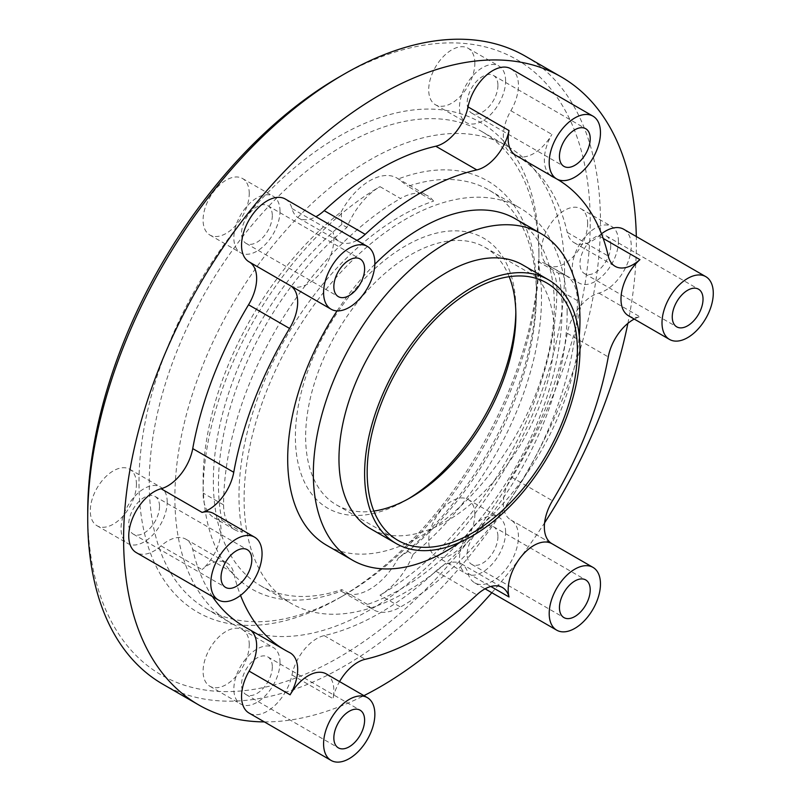 <?xml version="1.0" encoding="UTF-8"?>
<svg xmlns="http://www.w3.org/2000/svg" width="801" height="801" viewBox="0 0 801 801"><rect width="100%" height="100%" fill="white"/><g stroke="black" fill="none" stroke-linecap="round" stroke-linejoin="round"><path stroke-width="0.6" stroke-dasharray="4 3" d="M413.046 554.392A228.415 131.875 120 0 0 541.506 297.672A228.415 131.875 120 0 0 538.092 261.476A54.388 31.399 -60 0 1 545.621 263.889A54.388 31.399 -60 0 1 556.885 288.791A250.172 144.44 -60 0 1 379.994 595.193A54.388 31.399 120 0 0 413.046 554.392L407.919 551.438A228.415 131.875 120 0 0 536.38 294.708A228.415 131.875 120 0 0 489.071 190.147A228.415 131.875 120 0 0 407.919 186.323L433.551 201.121A54.388 31.399 120 0 0 427.694 195.804A54.388 31.399 120 0 0 400.5 198.498L379.994 186.653A54.388 31.399 120 0 0 346.933 227.444A228.415 131.875 120 0 0 221.887 520.37A54.388 31.399 -60 0 1 214.358 517.947A54.388 31.399 -60 0 1 203.094 493.056A250.172 144.44 -60 0 1 379.994 186.653M525.386 56.2A362.573 209.331 -60 0 1 600.47 222.177A362.573 209.331 -60 0 1 442.212 587.063A362.573 209.331 -60 0 1 162.813 684.194M87.72 512.3A355.324 205.146 120 0 0 338.973 657.361A355.324 205.146 120 0 0 590.217 222.177A355.324 205.146 120 0 0 338.963 77.126M538.943 251.784A282.803 163.274 -60 0 1 338.973 598.147A282.803 163.274 -60 0 1 138.994 482.693A282.803 163.274 -60 0 1 338.973 136.33A282.803 163.274 -60 0 1 538.943 251.784L538.943 257.702A275.554 159.089 120 0 0 481.872 131.564A275.554 159.089 120 0 0 206.318 290.653A275.554 159.089 120 0 0 206.318 608.84A275.554 159.089 120 0 0 344.1 595.183A275.554 159.089 120 0 0 538.943 257.702M474.853 514.402A32.631 18.844 120 0 0 468.094 499.464A32.631 18.844 120 0 0 435.464 518.307A32.631 18.844 120 0 0 435.464 555.984A32.631 18.844 120 0 0 460.605 547.243A32.631 18.844 120 0 0 474.853 514.402M474.853 63.179A32.631 18.844 120 0 0 468.094 48.24A32.631 18.844 120 0 0 435.464 67.074A32.631 18.844 120 0 0 435.464 104.761A32.631 18.844 120 0 0 460.605 96.02A32.631 18.844 120 0 0 474.853 63.179M249.241 644.655A32.631 18.844 120 0 0 242.483 629.716A32.631 18.844 120 0 0 209.852 648.56A32.631 18.844 120 0 0 209.852 686.237A32.631 18.844 120 0 0 234.993 677.496A32.631 18.844 120 0 0 249.241 644.655M587.654 223.659A32.631 18.844 120 0 0 580.895 208.721A32.631 18.844 120 0 0 548.264 227.564A32.631 18.844 120 0 0 548.264 265.241A32.631 18.844 120 0 0 573.416 256.5A32.631 18.844 120 0 0 587.654 223.659M249.241 193.431A32.631 18.844 120 0 0 242.483 178.493A32.631 18.844 120 0 0 209.852 197.336A32.631 18.844 120 0 0 209.852 235.013A32.631 18.844 120 0 0 234.993 226.272A32.631 18.844 120 0 0 249.241 193.431M136.43 484.174A32.631 18.844 120 0 0 129.672 469.236A32.631 18.844 120 0 0 97.041 488.069A32.631 18.844 120 0 0 97.041 525.756A32.631 18.844 120 0 0 122.193 517.015A32.631 18.844 120 0 0 136.43 484.174M627.874 323.374A362.573 209.331 120 0 0 636.364 242.903A362.573 209.331 120 0 0 636.304 236.525M264.36 721.901A362.573 209.331 120 0 0 363.934 695.648M491.844 592.72A362.573 209.331 120 0 0 544.59 522.853M564.585 272.51A275.554 159.089 120 0 0 507.514 146.363A275.554 159.089 120 0 0 231.96 305.451A275.554 159.089 120 0 0 231.96 623.639A275.554 159.089 120 0 0 444.305 549.816A275.554 159.089 120 0 0 564.585 272.51M341.807 224.49A228.415 131.875 120 0 0 220.075 424.059A228.415 131.875 120 0 0 260.655 585.781A228.415 131.875 120 0 0 341.807 589.606L341.156 591.078A235.674 136.07 -60 0 1 203.094 481.211A235.674 136.07 -60 0 1 341.156 211.925L341.807 224.49L346.933 227.444M341.156 211.925A54.388 31.399 120 0 1 396.926 178.042A54.388 31.399 120 0 1 398.317 178.923L407.919 186.323M341.156 591.078A54.388 31.399 120 0 0 342.538 591.959A54.388 31.399 120 0 0 398.317 558.077A235.674 136.07 -60 0 0 536.38 288.791A235.674 136.07 -60 0 0 398.317 178.923M407.919 551.438L398.317 558.077M538.092 261.476L558.597 273.321A228.415 131.875 -60 0 1 562.022 309.516A228.415 131.875 -60 0 1 367.449 604.405A54.388 31.399 120 0 0 373.306 609.721A54.388 31.399 120 0 0 400.5 607.028L379.994 595.193M367.449 604.405L341.807 589.606M515.874 315.434L515.874 309.506A155.905 90.012 -60 0 1 515.834 312.52M408.22 498.923A155.905 90.012 -60 0 1 405.626 500.455A155.905 90.012 -60 0 1 295.389 436.805A155.905 90.012 -60 0 1 405.626 245.857A155.905 90.012 -60 0 1 515.874 309.506M509.186 276.685A148.656 85.827 120 0 0 485.086 247.379A148.656 85.827 120 0 0 336.43 333.206A148.656 85.827 120 0 0 336.43 504.86A148.656 85.827 120 0 0 373.857 511.078M567.148 312.47A228.415 131.875 120 0 0 519.839 207.91A228.415 131.875 120 0 0 291.414 339.784A228.415 131.875 120 0 0 291.414 603.543A228.415 131.875 120 0 0 467.434 542.347A228.415 131.875 120 0 0 567.148 312.47M558.597 273.321A54.388 31.399 -60 0 1 566.137 275.734A54.388 31.399 -60 0 1 577.401 300.635A250.172 144.44 -60 0 1 400.5 607.028M221.887 520.37L242.403 532.204A54.388 31.399 -60 0 1 234.863 529.791A54.388 31.399 -60 0 1 223.599 504.89A250.172 144.44 -60 0 1 400.5 198.498M242.403 532.204A228.415 131.875 -60 0 1 433.551 201.121M505.611 532.164A32.631 18.844 120 0 0 498.853 517.226A32.631 18.844 120 0 0 466.222 536.069A32.631 18.844 120 0 0 466.222 573.746A32.631 18.844 120 0 0 491.373 565.005A32.631 18.844 120 0 0 505.611 532.164M497.922 536.6A21.757 12.556 -60 0 1 488.43 558.497A21.757 12.556 -60 0 1 471.659 564.325A21.757 12.556 -60 0 1 471.659 539.203A21.757 12.556 -60 0 1 493.416 526.647A21.757 12.556 -60 0 1 497.922 536.6M505.611 80.941A32.631 18.844 120 0 0 498.853 66.002A32.631 18.844 120 0 0 466.222 84.836A32.631 18.844 120 0 0 466.222 122.523A32.631 18.844 120 0 0 491.373 113.782A32.631 18.844 120 0 0 505.611 80.941M497.922 85.377A21.757 12.556 -60 0 1 488.43 107.274A21.757 12.556 -60 0 1 471.659 113.101A21.757 12.556 -60 0 1 471.659 87.98A21.757 12.556 -60 0 1 493.416 75.424A21.757 12.556 -60 0 1 497.922 85.377M280 662.417A32.631 18.844 120 0 0 273.241 647.478A32.631 18.844 120 0 0 240.61 666.322A32.631 18.844 120 0 0 240.61 703.999A32.631 18.844 120 0 0 265.762 695.258A32.631 18.844 120 0 0 280 662.417M272.31 666.863A21.757 12.556 -60 0 1 262.818 688.75A21.757 12.556 -60 0 1 246.047 694.577A21.757 12.556 -60 0 1 246.047 669.466A21.757 12.556 -60 0 1 267.804 656.9A21.757 12.556 -60 0 1 272.31 666.863M618.422 241.421A32.631 18.844 120 0 0 611.664 226.483A32.631 18.844 120 0 0 579.033 245.326A32.631 18.844 120 0 0 579.033 283.003A32.631 18.844 120 0 0 604.174 274.262A32.631 18.844 120 0 0 618.422 241.421M610.732 245.867A21.757 12.556 -60 0 1 601.231 267.754A21.757 12.556 -60 0 1 584.47 273.582A21.757 12.556 -60 0 1 584.47 248.46A21.757 12.556 -60 0 1 606.227 235.905A21.757 12.556 -60 0 1 610.732 245.867M280 211.194A32.631 18.844 120 0 0 273.241 196.255A32.631 18.844 120 0 0 240.61 215.099A32.631 18.844 120 0 0 240.61 252.776A32.631 18.844 120 0 0 265.762 244.035A32.631 18.844 120 0 0 280 211.194M272.31 215.639A21.757 12.556 -60 0 1 262.818 237.527A21.757 12.556 -60 0 1 246.047 243.354A21.757 12.556 -60 0 1 246.047 218.232A21.757 12.556 -60 0 1 267.804 205.677A21.757 12.556 -60 0 1 272.31 215.639M167.199 501.937A32.631 18.844 120 0 0 160.44 486.998A32.631 18.844 120 0 0 127.81 505.831A32.631 18.844 120 0 0 127.81 543.519A32.631 18.844 120 0 0 152.951 534.778A32.631 18.844 120 0 0 167.199 501.937M159.509 506.372A21.757 12.556 -60 0 1 150.007 528.27A21.757 12.556 -60 0 1 133.246 534.097A21.757 12.556 -60 0 1 133.246 508.975A21.757 12.556 -60 0 1 155.004 496.42A21.757 12.556 -60 0 1 159.509 506.372M522.783 264.961A152.28 87.92 -60 0 1 554.322 334.678A152.28 87.92 -60 0 1 487.859 487.919A152.28 87.92 -60 0 1 370.513 528.72M460.154 542.197A188.535 108.856 120 0 0 579.273 335.859M515.273 218.763A188.535 108.856 -60 0 1 554.322 305.071A188.535 108.856 -60 0 1 472.029 494.808A188.535 108.856 -60 0 1 326.738 545.321M337.081 310.888A188.535 108.856 -60 0 1 374.838 264.28M326.337 673.941A36.255 20.936 -60 0 1 333.847 690.542A36.255 20.936 -60 0 1 332.986 698.632A36.255 20.936 -60 0 1 339.564 681.581M634.242 319.068A36.255 20.936 -60 0 1 639.929 316.785A36.255 20.936 -60 0 1 628.495 315.744M550.187 175.179A36.255 20.936 -60 0 1 551.899 134.408A36.255 20.936 -60 0 1 515.684 155.264M356.936 240.39A36.255 20.936 -60 0 1 339.634 241.712A36.255 20.936 -60 0 1 332.986 232.22A36.255 20.936 -60 0 1 333.847 239.319A36.255 20.936 -60 0 1 318.047 275.774A36.255 20.936 -60 0 1 290.122 285.546A36.255 20.936 -60 0 1 290.162 285.567A36.255 20.936 -60 0 1 290.222 285.607M213.527 513.461A36.255 20.936 -60 0 1 221.036 530.062A36.255 20.936 -60 0 1 202.092 569.571A36.255 20.936 -60 0 1 226.913 562.883A36.255 20.936 -60 0 1 233.752 573.146A271.929 156.996 120 0 0 240.53 595.393M623.729 229.266A36.255 20.936 -60 0 1 631.238 245.867A36.255 20.936 -60 0 1 598.908 293.106A36.255 20.936 120 0 0 567.248 333.236A271.929 156.996 -60 0 1 511.438 477.076A36.255 20.936 120 0 0 510.838 519.959A36.255 20.936 120 0 0 510.878 519.979A36.255 20.936 -60 0 1 510.928 520.009A36.255 20.936 -60 0 1 518.437 536.6A36.255 20.936 -60 0 1 502.607 573.095A36.255 20.936 -60 0 1 474.663 582.808A36.255 20.936 -60 0 1 468.014 573.306A36.255 20.936 120 0 0 461.366 563.814A36.255 20.936 120 0 0 435.794 571.173A271.929 156.996 -60 0 1 324.185 635.614A36.255 20.936 120 0 0 291.964 674.953A36.255 20.936 -60 0 1 273.852 706.402A36.255 20.936 -60 0 1 249.051 713.06M510.928 68.786A36.255 20.936 -60 0 1 518.437 85.377A36.255 20.936 -60 0 1 510.878 110.718A36.255 20.936 120 0 0 510.838 152.661A36.255 20.936 120 0 0 511.438 152.981A271.929 156.996 -60 0 1 515.954 155.424A271.929 156.996 -60 0 1 567.248 232.38A36.255 20.936 120 0 0 574.087 242.643A36.255 20.936 120 0 0 598.908 235.955A36.255 20.936 -60 0 1 601.491 233.822M250.783 630.317A36.255 20.936 120 0 0 249.141 629.185A36.255 20.936 120 0 0 248.54 628.855A271.929 156.996 -60 0 1 244.025 626.422M212.415 596.545A271.929 156.996 -60 0 1 192.731 549.466A36.255 20.936 120 0 0 185.892 539.203A36.255 20.936 120 0 0 161.071 545.892A36.255 20.936 -60 0 1 136.25 552.58M285.316 199.038A36.255 20.936 -60 0 1 291.964 208.53A36.255 20.936 120 0 0 298.613 218.032A36.255 20.936 120 0 0 315.914 216.701M577.401 300.635L556.885 288.791M223.599 504.89L203.094 493.056M291.964 674.953L332.986 698.632M324.185 635.614L365.206 659.293M435.794 571.173L476.815 594.863M468.014 573.306L490.833 586.482M510.878 519.979L551.819 543.619L510.838 519.959M511.438 477.076L552.46 500.755M567.248 333.236L608.269 356.926M598.908 293.106L639.929 316.785M598.908 235.955L603.203 238.428M567.248 232.38L608.269 256.06M511.438 152.981L551.278 175.99M510.878 110.718L551.899 134.408M248.54 628.855L289.561 652.535M192.731 549.466L233.752 573.146M161.071 545.892L202.092 569.571M291.964 208.53L332.986 232.22M344.1 595.183L338.973 598.147M206.318 608.84L231.96 623.639M481.872 131.564L507.514 146.363M396.926 178.042L427.694 195.804M536.38 294.708L536.38 288.791M342.538 591.959L373.306 609.721M410.753 497.491L405.626 500.455M336.43 504.86L397.957 540.385M485.086 247.379L546.612 282.903M566.137 275.734L545.621 263.889M234.863 529.791L214.358 517.947M260.655 585.781L291.414 603.543M489.071 190.147L519.839 207.91M435.464 555.984L466.222 573.746M468.094 499.464L498.853 517.226M435.464 104.761L466.222 122.523M468.094 48.24L498.853 66.002M209.852 686.237L240.61 703.999M242.483 629.716L273.241 647.478M548.264 265.241L579.033 283.003M580.895 208.721L611.664 226.483M209.852 235.013L240.61 252.776M242.483 178.493L273.241 196.255M97.041 525.756L127.81 543.519M129.672 469.236L160.44 486.998M461.366 563.814L502.387 587.493M474.663 582.808L485.086 588.825M510.928 520.009L551.799 543.609M574.087 242.643L615.108 266.322M515.954 155.424L550.217 175.209M510.838 152.661L551.859 176.34M249.141 629.185L290.162 652.865M185.892 539.203L226.913 562.883M249.141 261.887L290.162 285.567M298.613 218.032L339.634 241.712M246.047 694.577L338.352 747.864M267.804 656.9L360.1 710.187M471.659 564.325L563.964 617.611M493.416 526.647L585.711 579.934M471.659 113.101L563.964 166.388M493.416 75.424L585.711 128.711M584.47 273.582L676.765 326.868M606.227 235.905L698.522 289.191M246.047 243.354L338.352 296.64M267.804 205.677L360.1 258.963M133.246 534.097L225.542 587.383M155.004 496.42L247.299 549.706"/><path stroke-width="1.2" d="M198.708 704.92L162.813 684.194A362.573 209.331 -60 0 1 87.72 518.217A362.573 209.331 -60 0 1 344.09 74.163A362.573 209.331 -60 0 1 525.386 56.2L561.271 76.926A362.573 209.331 120 0 0 198.698 286.257A362.573 209.331 120 0 0 198.708 704.92A362.573 209.331 120 0 0 264.36 721.901M344.09 74.163L338.963 77.126A355.324 205.146 120 0 0 87.72 512.3L87.72 518.217M636.304 236.525A362.573 209.331 120 0 0 561.271 76.926M363.934 695.648A362.573 209.331 120 0 0 491.844 592.72M544.59 522.853A362.573 209.331 120 0 0 627.874 323.374M515.834 312.52A155.905 90.012 -60 0 1 408.22 498.923M373.857 511.078A148.656 85.827 120 0 0 410.753 497.491A148.656 85.827 120 0 0 515.874 315.434A148.656 85.827 120 0 0 509.186 276.685M577.401 350.958A148.656 85.827 -60 0 1 512.51 500.555A148.656 85.827 -60 0 1 397.957 540.385A148.656 85.827 -60 0 1 397.957 368.73A148.656 85.827 -60 0 1 546.612 282.903A148.656 85.827 -60 0 1 577.401 350.958M579.964 349.476A152.28 87.92 120 0 0 548.425 279.769A152.28 87.92 120 0 0 396.145 367.679A152.28 87.92 120 0 0 396.145 543.519A152.28 87.92 120 0 0 513.491 502.728A152.28 87.92 120 0 0 579.964 349.476M396.145 543.519L370.513 528.72A152.28 87.92 -60 0 1 370.503 352.881A152.28 87.92 -60 0 1 522.783 264.961L548.425 279.769M579.273 335.859A188.535 108.856 120 0 0 579.964 319.869A188.535 108.856 120 0 0 540.915 233.562A188.535 108.856 120 0 0 352.38 342.417A188.535 108.856 120 0 0 352.38 560.119A188.535 108.856 120 0 0 460.154 542.197M352.38 560.119L326.738 545.321A188.535 108.856 -60 0 1 337.081 310.888M374.838 264.28A188.535 108.856 -60 0 1 515.273 218.763L540.915 233.562M240.53 595.393A271.929 156.996 120 0 0 285.046 650.102A271.929 156.996 120 0 0 289.561 652.535A36.255 20.936 -60 0 1 290.162 652.865A36.255 20.936 -60 0 1 290.122 694.807A36.255 20.936 -60 0 1 326.337 673.941L367.349 697.631A36.255 20.936 120 0 0 331.093 718.557A36.255 20.936 120 0 0 331.093 760.429A36.255 20.936 120 0 0 359.038 750.717A36.255 20.936 120 0 0 374.858 714.222A36.255 20.936 120 0 0 367.349 697.631M339.564 681.581A36.255 20.936 -60 0 1 365.206 659.293A271.929 156.996 120 0 0 476.815 594.863A36.255 20.936 -60 0 1 502.387 587.493A36.255 20.936 -60 0 1 509.035 596.985A36.255 20.936 -60 0 1 521 556.855A36.255 20.936 -60 0 1 551.899 543.669A36.255 20.936 -60 0 1 551.859 543.639A36.255 20.936 -60 0 1 552.46 500.755A271.929 156.996 120 0 0 608.269 356.926A36.255 20.936 -60 0 1 634.242 319.068M669.516 339.434A36.255 20.936 120 0 0 697.451 329.722A36.255 20.936 120 0 0 713.28 293.226A36.255 20.936 120 0 0 705.771 276.635A36.255 20.936 120 0 0 669.516 297.561A36.255 20.936 120 0 0 669.516 339.434L628.495 315.744A36.255 20.936 -60 0 1 639.929 259.634A36.255 20.936 -60 0 1 615.108 266.322A36.255 20.936 -60 0 1 608.269 256.06A271.929 156.996 120 0 0 556.975 179.104A271.929 156.996 120 0 0 552.46 176.671A36.255 20.936 -60 0 1 551.859 176.34A36.255 20.936 -60 0 1 550.187 175.179M556.705 178.943A36.255 20.936 120 0 0 584.65 169.231A36.255 20.936 120 0 0 600.47 132.746A36.255 20.936 120 0 0 592.96 116.145A36.255 20.936 120 0 0 556.705 137.081A36.255 20.936 120 0 0 556.705 178.943L515.684 155.264A36.255 20.936 -60 0 1 509.035 130.573A36.255 20.936 -60 0 1 476.815 169.912A271.929 156.996 120 0 0 365.206 234.353A36.255 20.936 -60 0 1 356.936 240.39M290.222 285.607A36.255 20.936 -60 0 1 289.561 328.45A271.929 156.996 120 0 0 233.752 472.29A36.255 20.936 -60 0 1 202.092 512.42A36.255 20.936 -60 0 1 213.527 513.461L254.548 537.141A36.255 20.936 120 0 0 218.293 558.077A36.255 20.936 120 0 0 218.293 599.939A36.255 20.936 120 0 0 246.227 590.227A36.255 20.936 120 0 0 262.057 553.741A36.255 20.936 120 0 0 254.548 537.141M364.605 720.149A21.757 12.556 -60 0 1 355.113 742.036A21.757 12.556 -60 0 1 338.352 747.864A21.757 12.556 -60 0 1 338.352 722.752A21.757 12.556 -60 0 1 360.1 710.187A21.757 12.556 -60 0 1 364.605 720.149M703.028 299.153A21.757 12.556 -60 0 1 693.526 321.041A21.757 12.556 -60 0 1 676.765 326.868A21.757 12.556 -60 0 1 676.765 301.747A21.757 12.556 -60 0 1 698.522 289.191A21.757 12.556 -60 0 1 703.028 299.153M374.858 262.998A36.255 20.936 120 0 0 367.349 246.398A36.255 20.936 120 0 0 331.093 267.334A36.255 20.936 120 0 0 331.093 309.206A36.255 20.936 120 0 0 359.038 299.484A36.255 20.936 120 0 0 374.858 262.998M364.605 268.926A21.757 12.556 -60 0 1 355.113 290.813A21.757 12.556 -60 0 1 338.352 296.64A21.757 12.556 -60 0 1 338.352 271.519A21.757 12.556 -60 0 1 360.1 258.963A21.757 12.556 -60 0 1 364.605 268.926M600.47 583.969A36.255 20.936 120 0 0 592.96 567.368A36.255 20.936 120 0 0 556.705 588.304A36.255 20.936 120 0 0 556.705 630.167A36.255 20.936 120 0 0 584.65 620.455A36.255 20.936 120 0 0 600.47 583.969M590.217 589.886A21.757 12.556 -60 0 1 580.725 611.784A21.757 12.556 -60 0 1 563.964 617.611A21.757 12.556 -60 0 1 563.954 592.49A21.757 12.556 -60 0 1 585.711 579.934A21.757 12.556 -60 0 1 590.217 589.886M590.217 138.663A21.757 12.556 -60 0 1 580.725 160.56A21.757 12.556 -60 0 1 563.964 166.388A21.757 12.556 -60 0 1 563.954 141.266A21.757 12.556 -60 0 1 585.711 128.711A21.757 12.556 -60 0 1 590.217 138.663M251.804 559.659A21.757 12.556 -60 0 1 242.302 581.556A21.757 12.556 -60 0 1 225.542 587.383A21.757 12.556 -60 0 1 225.542 562.262A21.757 12.556 -60 0 1 247.299 549.706A21.757 12.556 -60 0 1 251.804 559.659M331.093 760.429L249.051 713.06A36.255 20.936 -60 0 1 249.101 671.118A36.255 20.936 120 0 0 250.783 630.317M601.491 233.822A36.255 20.936 -60 0 1 623.729 229.266L705.771 276.635M285.046 650.102L244.025 626.422A271.929 156.996 -60 0 1 212.415 596.545M218.293 599.939L136.25 552.58A36.255 20.936 -60 0 1 132.195 519.158A36.255 20.936 -60 0 1 161.071 488.73A36.255 20.936 120 0 0 192.731 448.6A271.929 156.996 -60 0 1 248.54 304.77A36.255 20.936 120 0 0 249.201 261.917M290.122 285.546L249.101 261.857A36.255 20.936 -60 0 1 249.051 261.837A36.255 20.936 -60 0 1 249.051 219.975A36.255 20.936 -60 0 1 285.316 199.038L367.349 246.398M315.914 216.701A36.255 20.936 120 0 0 324.185 210.663A271.929 156.996 -60 0 1 435.794 146.233A36.255 20.936 120 0 0 468.014 106.893A36.255 20.936 -60 0 1 486.127 75.444A36.255 20.936 -60 0 1 510.928 68.786L592.96 116.145M249.101 671.118L290.122 694.807M490.833 586.482L509.035 596.985M603.203 238.428L639.929 259.634M551.278 175.99L552.46 176.671M161.071 488.73L202.092 512.42M192.731 448.6L233.752 472.29M248.54 304.77L289.561 328.45M324.185 210.663L365.206 234.353M435.794 146.233L476.815 169.912M468.014 106.893L509.035 130.573M485.086 588.825L556.705 630.167M551.799 543.609L592.96 567.368M550.217 175.209L556.975 179.104M249.051 261.837L331.093 309.206"/></g></svg>
